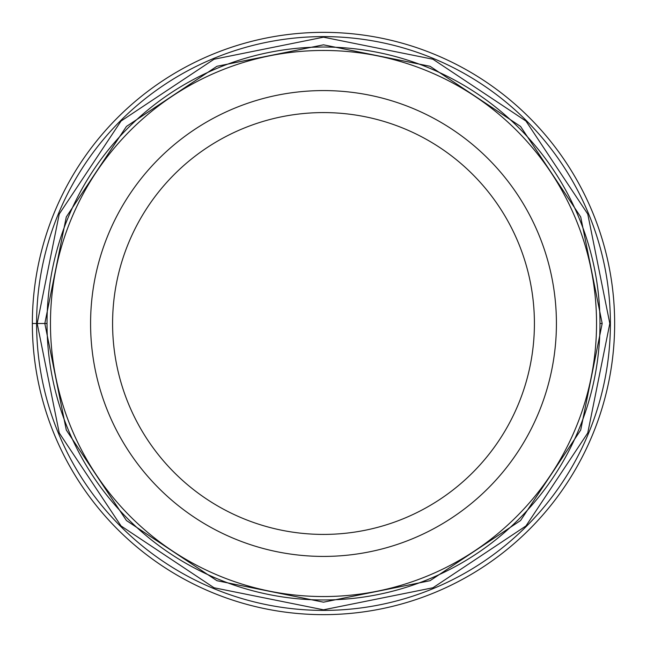 <?xml version="1.0" encoding="UTF-8"?>
<svg xmlns="http://www.w3.org/2000/svg" width="647" height="647" viewBox="0 0 647 647"><rect width="100%" height="100%" fill="white"/><g stroke="black" fill="none" stroke-linecap="round" stroke-linejoin="round"><path stroke-width="0.97" d="M614.65 323.5A291.15 291.15 0 0 1 323.5 614.65A291.15 291.15 0 0 1 32.35 323.5A291.15 291.15 0 0 0 323.5 614.65A291.15 291.15 0 0 0 614.65 323.5A291.15 291.15 0 0 0 323.5 32.35A291.15 291.15 0 0 0 32.35 323.5L37.186 323.5L59.241 432.964L121.046 525.954L214.036 587.759L323.5 609.814L432.964 587.759L525.954 525.954L587.759 432.964L609.814 323.5L587.759 214.036L525.954 121.046L432.964 59.241L323.5 37.186L214.036 59.241L121.046 121.046L59.241 214.044L37.186 323.5L44.821 323.5L66.285 216.955L126.44 126.44L216.955 66.285L323.5 44.821L430.045 66.285L520.56 126.44L580.715 216.955L602.179 323.5L599.979 323.5A276.479 276.479 0 0 0 323.654 47.021A276.479 276.479 0 0 0 47.021 323.5A276.479 276.479 0 0 0 323.346 599.979A276.479 276.479 0 0 0 599.979 323.5A276.479 276.479 0 0 1 323.346 599.979A276.479 276.479 0 0 1 47.021 323.5L44.829 323.5L66.293 430.037L126.448 520.552L216.963 580.707L323.5 602.171L430.037 580.707L520.552 520.552L580.707 430.037L602.171 323.5M323.5 112.586A210.914 210.914 0 0 0 112.586 323.5A210.914 210.914 0 0 0 323.5 534.414A210.914 210.914 0 0 0 534.414 323.5A210.914 210.914 0 0 0 323.5 112.586M556.42 323.5A232.92 232.92 0 0 0 323.5 90.58A232.92 232.92 0 0 0 90.58 323.5A232.92 232.92 0 0 0 323.5 556.42A232.92 232.92 0 0 0 556.42 323.5M610.396 323.5A286.896 286.896 0 0 1 323.5 610.396A286.896 286.896 0 0 1 36.604 323.5A286.896 286.896 0 0 1 323.5 36.604A286.896 286.896 0 0 1 610.396 323.5M50.458 323.201A273.042 273.042 0 0 1 323.646 50.458A273.042 273.042 0 0 1 596.542 323.799A273.042 273.042 0 0 1 323.354 596.542A273.042 273.042 0 0 1 50.458 323.201"/></g></svg>
